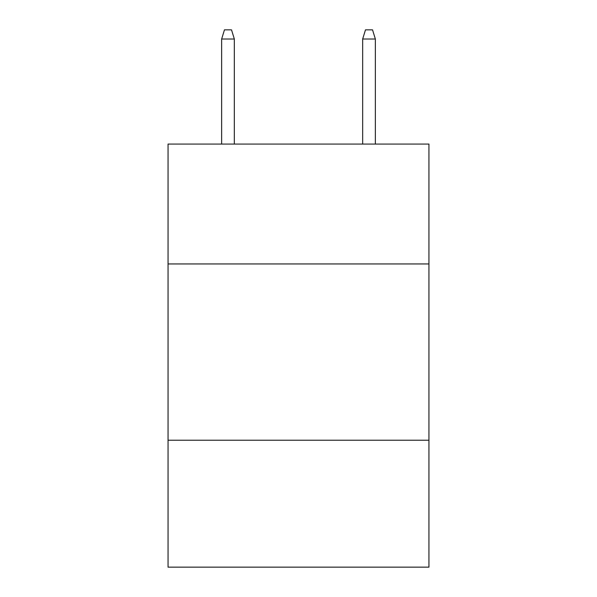 <?xml version="1.0" encoding="UTF-8"?>
<svg xmlns="http://www.w3.org/2000/svg" width="597" height="597" viewBox="0 0 597 597"><rect width="100%" height="100%" fill="white"/><g stroke="black" fill="none" stroke-linecap="round" stroke-linejoin="round"><path stroke-width="0.9" d="M428.944 263.949L428.944 144.078L168.055 144.078L168.055 263.949L428.944 263.949L428.944 567.15L168.055 567.15L168.055 263.949M428.944 440.228L168.055 440.228M234.337 144.078L234.337 39.014L221.644 39.014L221.644 144.078M221.644 39.014L224.465 29.85L231.517 29.85L234.337 39.014M362.663 39.014L365.483 29.85L372.535 29.85L375.356 39.014L362.663 39.014L362.663 144.078M375.356 39.014L375.356 144.078"/></g></svg>
